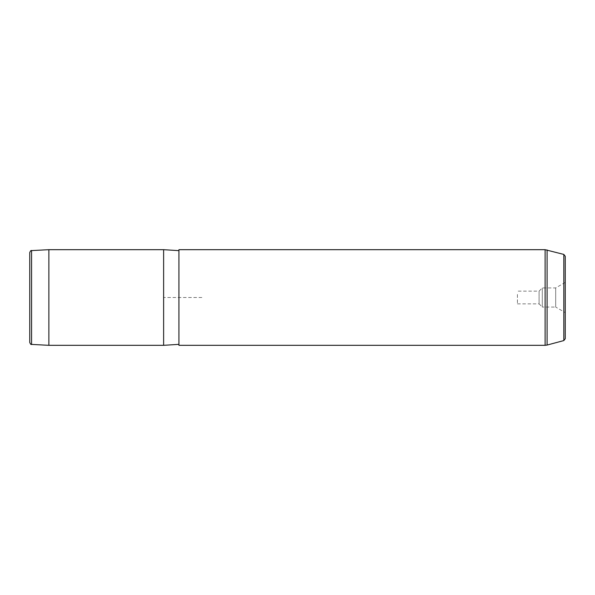 <?xml version="1.0" encoding="UTF-8"?>
<svg xmlns="http://www.w3.org/2000/svg" width="595" height="595" viewBox="0 0 595 595"><rect width="100%" height="100%" fill="white"/><g stroke="black" fill="none" stroke-linecap="round" stroke-linejoin="round"><path stroke-width="0.45" stroke-dasharray="2.98 2.23" d="M517.434 294.451L517.434 303.859L517.434 294.451M517.434 303.859L539.092 303.859L539.092 291.141L539.092 303.859L542.298 307.065L542.298 287.935L542.298 307.065L555.685 307.065L555.685 287.935L555.685 307.065L565.25 312.583L565.25 282.417L565.25 312.583M29.75 252.503L29.75 342.497M48.872 345.316L48.872 249.684M163.625 249.684L163.625 345.316M178.924 275.039L178.924 344.356L178.924 275.039M178.924 249.684L178.924 345.316M565.25 256.281L565.25 338.719M201.876 297.5L163.625 297.5L163.625 335.751M31.565 250.592L31.565 344.408M563.829 254.429L563.829 340.571M545.117 249.684L545.117 345.316M547.095 249.945L547.095 345.055M565.25 282.417L555.685 287.935L542.298 287.935L539.092 291.141L517.434 291.141"/><path stroke-width="0.89" d="M31.565 344.408C31.141 344.862 30.538 344.23 29.75 342.497L29.75 252.503C30.538 250.77 31.141 250.138 31.565 250.592L48.872 249.684L48.872 345.316L31.565 344.408L31.565 250.592M178.924 344.356L163.625 345.316L163.625 249.684L48.872 249.684M178.924 274.578L178.924 249.684L545.117 249.684L545.117 345.316L178.924 345.316L178.924 274.578M563.829 254.429L563.829 340.571L565.25 338.719L565.25 256.281L563.829 254.429L545.117 249.684M563.829 340.571L547.095 345.055L547.095 249.945M163.625 345.316L48.872 345.316M178.924 250.644L163.625 249.684M547.095 345.055L545.117 345.316"/></g></svg>
